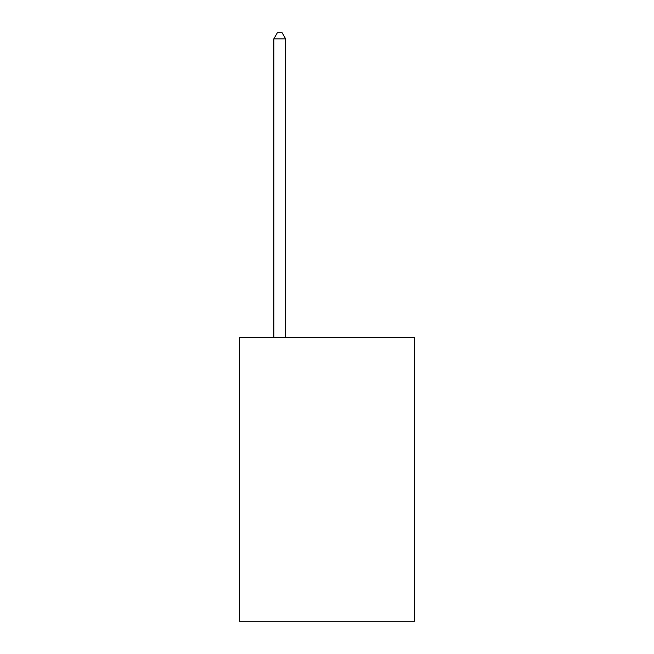 <?xml version="1.0" encoding="UTF-8"?>
<svg xmlns="http://www.w3.org/2000/svg" width="654" height="654" viewBox="0 0 654 654"><rect width="100%" height="100%" fill="white"/><g stroke="black" fill="none" stroke-linecap="round" stroke-linejoin="round"><path stroke-width="0.98" d="M414.448 337.685L414.448 621.3L239.552 621.3L239.552 337.685L414.448 337.685M285.643 337.685L285.643 38.848L273.822 38.848L273.822 337.685M273.822 38.848L277.37 32.7L282.095 32.7L285.643 38.848"/></g></svg>
